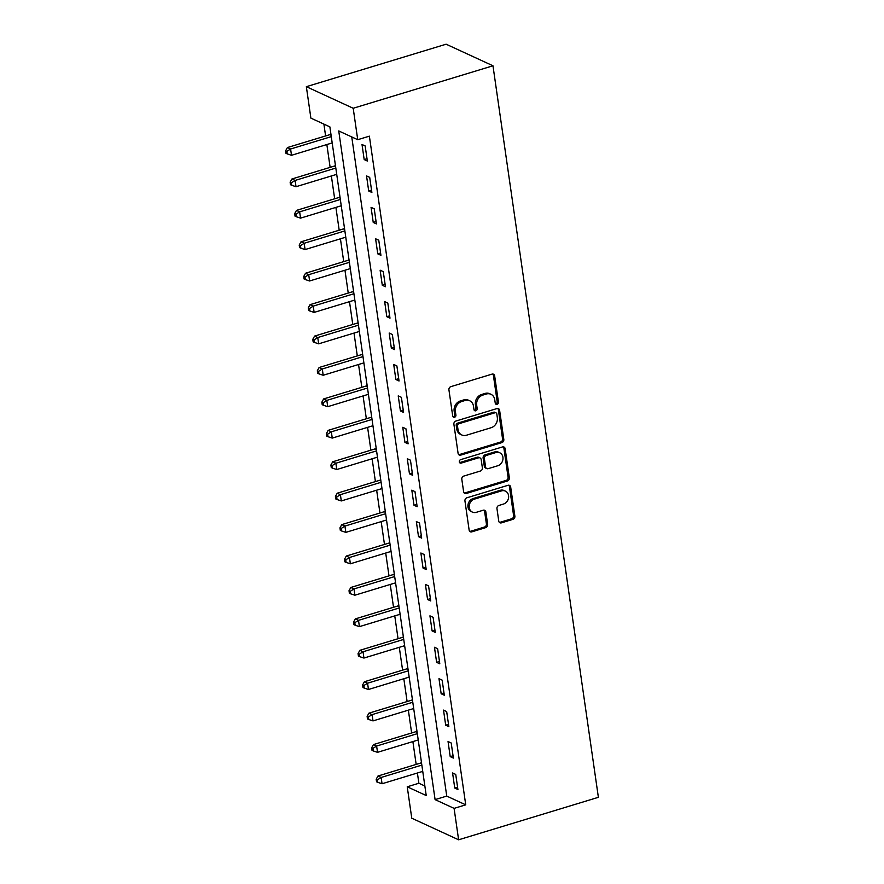 <?xml version="1.0" encoding="UTF-8"?>
<svg xmlns="http://www.w3.org/2000/svg" width="884" height="884" viewBox="0 0 884 884"><rect width="100%" height="100%" fill="white"/><g stroke="black" fill="none" stroke-linecap="round" stroke-linejoin="round"><path stroke-width="1.33" d="M497.084 404.342A1.834 1.569 114.7 0 0 498.432 402.121L494.664 375.91A2.63 2.243 114.7 0 0 492.012 374.131L450.862 386.651A2.63 2.243 114.7 0 0 448.928 389.811L452.707 416.021A1.834 1.569 114.7 0 0 455.912 415.049L455.415 411.657A8.409 7.171 114.7 0 1 461.603 401.546L465.028 400.496A8.409 7.171 114.7 0 1 469.68 400.761A8.409 7.171 114.7 0 1 473.481 406.165L473.968 409.568A1.834 1.569 114.7 0 0 477.172 408.585L476.686 405.192A8.409 7.171 114.7 0 1 482.863 395.082L486.288 394.032A8.409 7.171 114.7 0 1 490.952 394.297A8.409 7.171 114.7 0 1 494.742 399.712L495.239 403.104A1.834 1.569 114.7 0 0 497.084 404.342M495.515 403.822A1.834 1.569 114.7 0 0 497.173 401.546L493.394 375.324A2.63 2.243 114.7 0 0 492.786 374.043M452.984 416.74A1.834 1.569 114.7 0 0 454.641 414.474L454.155 411.082L455.415 411.657M474.244 410.275A1.834 1.569 114.7 0 0 475.901 408.01L475.415 404.618L476.686 405.192M498.753 521.085A2.63 2.243 114.7 0 0 501.394 522.864L512.941 519.35A2.63 2.243 114.7 0 0 514.875 516.19L510.676 487.073A2.63 2.243 114.7 0 0 508.035 485.294L466.874 497.803A2.63 2.243 114.7 0 0 464.951 500.974L469.139 530.091A2.63 2.243 114.7 0 0 471.78 531.859L485.736 527.615A2.63 2.243 114.7 0 0 487.659 524.455L485.868 511.991A2.63 2.243 114.7 0 0 483.228 510.223L476.31 512.322A7.028 6 114.7 0 1 472.421 512.112A7.028 6 114.7 0 1 469.26 505.383A7.028 6 114.7 0 1 474.41 499.128L501.504 490.885A7.028 6 114.7 0 1 505.394 491.106A7.028 6 114.7 0 1 508.554 497.836A7.028 6 114.7 0 1 503.405 504.09L498.885 505.46A2.63 2.243 114.7 0 0 496.963 508.62L498.753 521.085M351.755 136.943L446.74 796.086L465.735 804.838L454.089 808.374L458.619 839.8L598.38 797.313L492.974 65.792L446.122 44.2L306.35 86.687L310.881 118.113L329.876 126.865L426.232 795.545L407.237 786.793L411.767 818.208L458.619 839.8M465.735 804.838L369.379 136.158L357.733 139.694L353.202 108.268L492.974 65.792M501.88 442.608A2.63 2.243 114.7 0 0 503.814 439.447L499.615 410.331A2.63 2.243 114.7 0 0 496.974 408.563L455.824 421.071A2.63 2.243 114.7 0 0 453.89 424.232L458.089 453.348A2.63 2.243 114.7 0 0 460.73 455.116L501.88 442.608L500.62 442.022A2.63 2.243 114.7 0 0 502.554 438.862L498.355 409.745A2.63 2.243 114.7 0 0 497.747 408.463M505.151 448.696L509.339 477.813A2.63 2.243 114.7 0 1 507.416 480.984L466.255 493.493A2.63 2.243 114.7 0 1 463.614 491.714L461.813 479.261A2.63 2.243 114.7 0 1 463.746 476.089L480.443 471.017A2.63 2.243 114.7 0 0 482.377 467.857L481.183 459.592A2.63 2.243 114.7 0 0 478.542 457.824L461.161 463.106A1.834 1.569 114.7 0 1 460.663 459.647L502.51 446.928A2.63 2.243 114.7 0 1 505.151 448.696L503.88 448.122L508.079 477.238L509.339 477.813M362.009 144.49L364.186 159.573L367.346 161.032L365.169 145.948L362.009 144.49M366.54 175.916L368.705 190.999L371.877 192.458L369.7 177.375L366.54 175.916M371.059 207.342L373.236 222.425L376.407 223.884L374.23 208.801L371.059 207.342M375.589 238.768L377.766 253.852L380.927 255.31L378.761 240.227L375.589 238.768M380.12 270.184L382.297 285.267L385.457 286.725L383.28 271.642L380.12 270.184M384.651 301.61L386.816 316.693L389.988 318.152L387.811 303.068L384.651 301.61M389.181 333.036L391.347 348.119L394.518 349.578L392.341 334.495L389.181 333.036M393.7 364.451L395.877 379.534L399.049 380.993L396.872 365.91L393.7 364.451M398.231 395.877L400.408 410.961L403.568 412.419L401.402 397.336L398.231 395.877M402.761 427.303L404.938 442.387L408.099 443.845L405.922 428.762L402.761 427.303M407.292 458.73L409.458 473.813L412.629 475.272L410.452 460.188L407.292 458.73M411.811 490.145L413.988 505.228L417.16 506.687L414.983 491.603L411.811 490.145M416.342 521.571L418.519 536.654L421.679 538.113L419.513 523.03L416.342 521.571M420.872 552.997L423.049 568.081L426.21 569.539L424.044 554.456L420.872 552.997M425.403 584.412L427.58 599.496L430.74 600.954L428.563 585.871L425.403 584.412M429.933 615.839L432.099 630.922L435.271 632.38L433.094 617.297L429.933 615.839M434.453 647.265L436.63 662.348L439.801 663.807L437.624 648.723L434.453 647.265M438.983 678.68L441.16 693.763L444.321 695.222L442.155 680.139L438.983 678.68M443.514 710.106L445.691 725.189L448.851 726.648L446.674 711.565L443.514 710.106M448.044 741.532L450.21 756.616L453.382 758.074L451.205 742.991L448.044 741.532M452.575 772.959L454.741 788.042L457.912 789.5L455.735 774.417L452.575 772.959M323.898 124.103L325.599 135.948M326.848 144.545L330.13 167.363M331.367 175.971L334.66 198.79M335.898 207.397L339.191 230.216M340.428 238.813L343.721 261.631M344.959 270.239L348.241 293.057M349.489 301.665L352.771 324.483M354.009 333.08L357.302 355.898M358.539 364.506L361.832 387.325M363.07 395.933L366.352 418.751M367.6 427.359L370.882 450.177M372.12 458.774L375.413 481.592M376.65 490.2L379.943 513.018M381.181 521.626L384.474 544.445M385.711 553.041L388.993 575.86M390.242 584.468L393.524 607.286M394.761 615.894L398.054 638.712M399.292 647.309L402.585 670.138M403.822 678.735L407.115 701.553M408.353 710.161L411.635 732.98M412.883 741.588L416.165 764.406M417.403 773.003L418.883 783.246L424.85 785.998M418.883 783.246L407.237 786.793M357.733 139.694L338.738 130.942L435.094 799.622L454.089 808.374M353.202 108.268L306.35 86.687M446.74 796.086L435.094 799.622M364.186 159.573L367.015 158.722M368.705 190.999L371.545 190.137M373.236 222.425L376.065 221.564M377.766 253.852L380.595 252.99M382.297 285.267L385.126 284.405M386.816 316.693L389.656 315.831M391.347 348.119L394.176 347.257M395.877 379.534L398.706 378.672M400.408 410.961L403.237 410.099M404.938 442.387L407.767 441.525M409.458 473.813L412.298 472.951M413.988 505.228L416.817 504.366M418.519 536.654L421.348 535.792M423.049 568.081L425.878 567.219M427.58 599.496L430.409 598.634M432.099 630.922L434.939 630.06M436.63 662.348L439.458 661.486M441.16 693.763L443.989 692.912M445.691 725.189L448.519 724.327M450.21 756.616L453.05 755.754M454.741 788.042L457.569 787.18M490.952 394.297L489.681 393.712A8.409 7.171 114.7 0 0 485.029 393.446L486.288 394.032M475.415 404.618A8.409 7.171 114.7 0 1 481.592 394.496L485.029 393.446M469.68 400.761L468.421 400.176A8.409 7.171 114.7 0 0 463.757 399.911L465.028 400.496M454.155 411.082A8.409 7.171 114.7 0 1 460.332 400.96L463.757 399.911M458.697 454.63A2.63 2.243 114.7 0 0 459.459 454.542L500.62 442.022M496.808 414.021A1.834 1.569 114.7 0 0 494.963 412.773L458.829 423.756A1.834 1.569 114.7 0 0 457.481 425.978L458 429.547A8.409 7.171 114.7 0 0 461.791 434.961A8.409 7.171 114.7 0 0 466.454 435.226L491.15 427.712A8.409 7.171 114.7 0 0 497.327 417.591L496.808 414.021M495.979 412.839L494.708 412.253A1.834 1.569 114.7 0 0 493.692 412.198L494.963 412.773M461.791 434.961L460.531 434.376A8.409 7.171 114.7 0 1 456.73 428.972L456.21 425.392A1.834 1.569 114.7 0 1 457.569 423.171L493.692 412.198M464.222 492.996A2.63 2.243 114.7 0 0 464.984 492.907L506.145 480.399A2.63 2.243 114.7 0 0 508.079 477.238M479.99 457.901L478.73 457.315A2.63 2.243 114.7 0 0 477.272 457.238L459.89 462.52L461.161 463.106M497.758 465.757A7.028 6 114.7 0 0 502.908 459.503A7.028 6 114.7 0 0 499.747 452.774A7.028 6 114.7 0 0 495.858 452.553L486.31 455.459A2.63 2.243 114.7 0 0 484.377 458.619L485.57 466.885A2.63 2.243 114.7 0 0 488.211 468.653L497.758 465.757M499.747 452.774L498.488 452.188A7.028 6 114.7 0 0 494.587 451.967L495.858 452.553M486.764 468.575L485.493 467.99A2.63 2.243 114.7 0 1 484.31 466.299L483.117 458.034A2.63 2.243 114.7 0 1 485.051 454.873L494.587 451.967M503.88 448.122A2.63 2.243 114.7 0 0 503.272 446.84M505.394 491.106L504.123 490.521A7.028 6 114.7 0 0 500.233 490.311L501.504 490.885M472.421 512.112L471.15 511.527A7.028 6 114.7 0 1 467.99 504.797A7.028 6 114.7 0 1 473.139 498.543L500.233 490.311M469.747 531.372A2.63 2.243 114.7 0 0 470.52 531.273L484.465 527.041A2.63 2.243 114.7 0 0 486.399 523.869L484.598 511.416A2.63 2.243 114.7 0 0 483.99 510.134M499.361 522.367A2.63 2.243 114.7 0 0 500.134 522.278L511.681 518.764A2.63 2.243 114.7 0 0 513.604 515.604L509.416 486.487A2.63 2.243 114.7 0 0 508.797 485.206M330.903 134.025L330.66 134.213A2.674 2.287 -65.3 0 1 329.82 134.666L287.422 147.551L290.593 149.009L291.499 155.297L332.185 142.921M331.279 136.633L290.593 149.009L286.88 151.374L285.62 150.788L285.974 153.308L287.245 153.893L286.88 151.374M291.499 155.297L287.245 153.893M285.62 150.788L287.422 147.551M335.434 165.452L335.191 165.639A2.674 2.287 -65.3 0 1 334.351 166.082L291.952 178.977L295.112 180.435L296.018 186.712L336.716 174.347M335.809 168.059L295.112 180.435L291.411 182.8L290.14 182.215L290.504 184.734L291.775 185.308L291.411 182.8M296.018 186.712L291.775 185.308M290.14 182.215L291.952 178.977M339.964 196.867L339.721 197.066A2.674 2.287 -65.3 0 1 338.87 197.508L296.483 210.392L299.643 211.851L300.549 218.138L341.246 205.773M340.34 199.486L299.643 211.851L295.941 214.226L294.67 213.641L295.035 216.149L296.306 216.735L295.941 214.226M300.549 218.138L296.306 216.735M294.67 213.641L296.483 210.392M344.484 228.293L344.252 228.481A2.674 2.287 -65.3 0 1 343.401 228.934L301.002 241.818L304.173 243.277L305.079 249.564L345.766 237.188M344.859 230.912L304.173 243.277L300.472 245.642L299.201 245.056L299.566 247.575L300.825 248.161L300.472 245.642M305.079 249.564L300.825 248.161M299.201 245.056L301.002 241.818M349.014 259.719L348.771 259.907A2.674 2.287 -65.3 0 1 347.931 260.349L305.532 273.244L308.704 274.703L309.61 280.979L350.296 268.614M349.39 262.327L308.704 274.703L304.991 277.068L303.731 276.482L304.085 279.001L305.356 279.576L304.991 277.068M309.61 280.979L305.356 279.576M303.731 276.482L305.532 273.244M353.545 291.145L353.302 291.333A2.674 2.287 -65.3 0 1 352.462 291.775L310.063 304.66L313.234 306.118L314.129 312.406L354.827 300.041M353.92 293.753L313.234 306.118L309.522 308.494L308.251 307.908L308.615 310.417L309.886 311.002L309.522 308.494M314.129 312.406L309.886 311.002M308.251 307.908L310.063 304.66M358.075 322.561L357.832 322.748A2.674 2.287 -65.3 0 1 356.992 323.201L314.594 336.086L317.754 337.544L318.66 343.832L359.357 331.456M358.451 325.179L317.754 337.544L314.052 339.909L312.781 339.334L313.146 341.843L314.417 342.428L314.052 339.909M318.66 343.832L314.417 342.428M312.781 339.334L314.594 336.086M362.595 353.987L362.363 354.175A2.674 2.287 -65.3 0 1 361.512 354.628L319.124 367.512L322.284 368.971L323.19 375.258L363.888 362.882M362.981 356.595L322.284 368.971L318.583 371.335L317.312 370.75L317.676 373.269L318.936 373.855L318.583 371.335M323.19 375.258L318.936 373.855M317.312 370.75L319.124 367.512M367.125 385.413L366.882 385.601A2.674 2.287 -65.3 0 1 366.042 386.043L323.643 398.927L326.815 400.386L327.721 406.673L368.407 394.308M367.501 388.021L326.815 400.386L323.102 402.761L321.842 402.176L322.207 404.695L323.467 405.27L323.102 402.761M327.721 406.673L323.467 405.27M321.842 402.176L323.643 398.927M371.656 416.828L371.413 417.027A2.674 2.287 -65.3 0 1 370.573 417.469L328.174 430.353L331.345 431.812L332.251 438.099L372.938 425.734M372.031 419.447L331.345 431.812L327.632 434.188L326.373 433.602L326.726 436.11L327.997 436.696L327.632 434.188M332.251 438.099L327.997 436.696M326.373 433.602L328.174 430.353M376.186 448.254L375.943 448.442A2.674 2.287 -65.3 0 1 375.103 448.895L332.704 461.779L335.865 463.238L336.771 469.526L377.468 457.15M376.562 450.873L335.865 463.238L332.163 465.603L330.892 465.017L331.257 467.537L332.528 468.122L332.163 465.603M336.771 469.526L332.528 468.122M330.892 465.017L332.704 461.779M380.717 479.68L380.474 479.868A2.674 2.287 -65.3 0 1 379.634 480.31L337.235 493.206L340.395 494.664L341.301 500.941L381.998 488.576M381.092 482.288L340.395 494.664L336.693 497.029L335.423 496.443L335.787 498.963L337.058 499.537L336.693 497.029M341.301 500.941L337.058 499.537M335.423 496.443L337.235 493.206M385.236 511.107L385.004 511.295A2.674 2.287 -65.3 0 1 384.153 511.737L341.765 524.621L344.926 526.079L345.832 532.367L386.518 520.002M385.612 513.714L344.926 526.079L341.224 528.455L339.953 527.87L340.318 530.378L341.578 530.964L341.224 528.455M345.832 532.367L341.578 530.964M339.953 527.87L341.765 524.621M389.767 542.522L389.524 542.71A2.674 2.287 -65.3 0 1 388.684 543.163L346.285 556.047L349.456 557.506L350.362 563.793L391.048 551.417M390.142 545.141L349.456 557.506L345.743 559.87L344.484 559.296L344.848 561.804L346.108 562.39L345.743 559.87M350.362 563.793L346.108 562.39M344.484 559.296L346.285 556.047M394.297 573.948L394.054 574.136A2.674 2.287 -65.3 0 1 393.214 574.578L350.815 587.473L353.987 588.932L354.893 595.208L395.579 582.843M394.673 576.556L353.987 588.932L350.274 591.297L349.014 590.711L349.368 593.23L350.639 593.816L350.274 591.297M354.893 595.208L350.639 593.816M349.014 590.711L350.815 587.473M398.828 605.374L398.585 605.562A2.674 2.287 -65.3 0 1 397.745 606.004L355.346 618.888L358.506 620.347L359.412 626.634L400.109 614.269M399.203 607.982L358.506 620.347L354.804 622.723L353.534 622.137L353.898 624.645L355.169 625.231L354.804 622.723M359.412 626.634L355.169 625.231M353.534 622.137L355.346 618.888M403.358 636.789L403.115 636.988A2.674 2.287 -65.3 0 1 402.264 637.43L359.876 650.315L363.037 651.773L363.943 658.061L404.64 645.696M403.734 639.408L363.037 651.773L359.335 654.138L358.064 653.563L358.429 656.072L359.7 656.657L359.335 654.138M363.943 658.061L359.7 656.657M358.064 653.563L359.876 650.315M407.878 668.216L407.646 668.403A2.674 2.287 -65.3 0 1 406.795 668.856L364.396 681.741L367.567 683.199L368.473 689.487L409.159 677.111M408.253 670.834L367.567 683.199L363.865 685.564L362.595 684.978L362.959 687.498L364.219 688.084L363.865 685.564M368.473 689.487L364.219 688.084M362.595 684.978L364.396 681.741M412.408 699.642L412.165 699.83A2.674 2.287 -65.3 0 1 411.325 700.272L368.926 713.167L372.098 714.626L373.004 720.902L413.69 708.537M412.784 702.25L372.098 714.626L368.385 716.99L367.125 716.405L367.479 718.924L368.75 719.499L368.385 716.99M373.004 720.902L368.75 719.499M367.125 716.405L368.926 713.167M416.939 731.057L416.696 731.256A2.674 2.287 -65.3 0 1 415.856 731.698L373.457 744.582L376.617 746.041L377.523 752.328L418.22 739.963M417.314 733.676L376.617 746.041L372.915 748.416L371.645 747.831L372.009 750.339L373.28 750.925L372.915 748.416M377.523 752.328L373.28 750.925M371.645 747.831L373.457 744.582M421.469 762.483L421.226 762.671A2.674 2.287 -65.3 0 1 420.386 763.124L377.987 776.008L381.148 777.467L382.054 783.754L422.751 771.378M421.845 765.102L381.148 777.467L377.446 779.832L376.175 779.257L376.54 781.765L377.811 782.351L377.446 779.832M382.054 783.754L377.811 782.351M376.175 779.257L377.987 776.008M497.173 401.546L498.432 402.121M454.641 414.474L455.912 415.049M475.901 408.01L477.172 408.585M481.592 394.496L482.863 395.082M460.332 400.96L461.603 401.546M493.394 375.324L494.664 375.91M459.459 454.542L460.73 455.116M498.355 409.745L499.615 410.331M502.554 438.862L503.814 439.447M457.569 423.171L458.829 423.756M456.21 425.392L457.481 425.978M456.73 428.972L458 429.547M506.145 480.399L507.416 480.984M464.984 492.907L466.255 493.493M477.272 457.238L478.542 457.824M485.051 454.873L486.31 455.459M483.117 458.034L484.377 458.619M484.31 466.299L485.57 466.885M473.139 498.543L474.41 499.128M484.598 511.416L485.868 511.991M486.399 523.869L487.659 524.455M484.465 527.041L485.736 527.615M470.52 531.273L471.78 531.859M509.416 486.487L510.676 487.073M513.604 515.604L514.875 516.19M511.681 518.764L512.941 519.35M500.134 522.278L501.394 522.864M329.82 134.666L331.08 135.241M334.351 166.082L335.611 166.667M338.87 197.508L340.13 198.082M343.401 228.934L344.661 229.508M347.931 260.349L349.191 260.935M352.462 291.775L353.722 292.361M356.992 323.201L358.252 323.776M361.512 354.628L362.772 355.202M366.042 386.043L367.302 386.628M370.573 417.469L371.832 418.044M375.103 448.895L376.363 449.47M379.634 480.31L380.882 480.896M384.153 511.737L385.413 512.322M388.684 543.163L389.943 543.737M393.214 574.578L394.474 575.164M397.745 606.004L399.004 606.59M402.264 637.43L403.524 638.005M406.795 668.856L408.054 669.431M411.325 700.272L412.585 700.857M415.856 731.698L417.115 732.284M420.386 763.124L421.646 763.699"/></g></svg>
